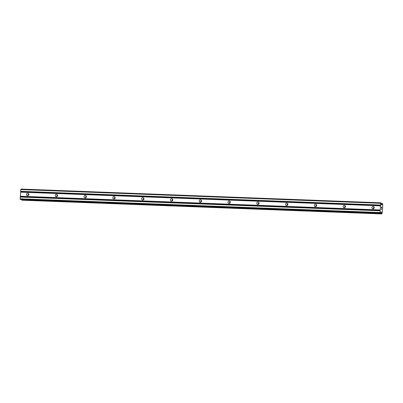 <?xml version="1.0" encoding="UTF-8"?>
<svg xmlns="http://www.w3.org/2000/svg" width="403" height="403" viewBox="0 0 403 403"><rect width="100%" height="100%" fill="white"/><g stroke="black" fill="none" stroke-linecap="round" stroke-linejoin="round"><path stroke-width="0.6" d="M27.711 193.259A1.209 1.164 113.8 0 1 28.774 194.72A1.209 1.164 113.8 0 1 27.147 195.566A1.209 1.164 113.8 0 1 27.711 193.259M56.501 194.357A1.209 1.164 113.8 0 1 57.558 195.818A1.209 1.164 113.8 0 1 55.936 196.664A1.209 1.164 113.8 0 1 56.501 194.357M85.285 195.455A1.209 1.164 113.8 0 1 86.348 196.916A1.209 1.164 113.8 0 1 84.721 197.762A1.209 1.164 113.8 0 1 85.285 195.455M114.069 196.553A1.209 1.164 113.8 0 1 115.132 198.014A1.209 1.164 113.8 0 1 113.51 198.86A1.209 1.164 113.8 0 1 114.069 196.553M142.858 197.651A1.209 1.164 113.8 0 1 143.916 199.112A1.209 1.164 113.8 0 1 142.294 199.959A1.209 1.164 113.8 0 1 142.858 197.651M171.643 198.75A1.209 1.164 113.8 0 1 172.706 200.215A1.209 1.164 113.8 0 1 171.079 201.057A1.209 1.164 113.8 0 1 171.643 198.75M200.432 199.848A1.209 1.164 113.8 0 1 201.49 201.314A1.209 1.164 113.8 0 1 199.868 202.155A1.209 1.164 113.8 0 1 200.432 199.848M229.216 200.946A1.209 1.164 113.8 0 1 230.279 202.412A1.209 1.164 113.8 0 1 228.652 203.253A1.209 1.164 113.8 0 1 229.216 200.946M258.001 202.044A1.209 1.164 113.8 0 1 259.064 203.51A1.209 1.164 113.8 0 1 257.441 204.351A1.209 1.164 113.8 0 1 258.001 202.044M286.79 203.142A1.209 1.164 113.8 0 1 287.848 204.608A1.209 1.164 113.8 0 1 286.226 205.449A1.209 1.164 113.8 0 1 286.79 203.142M315.574 204.24A1.209 1.164 113.8 0 1 316.637 205.706A1.209 1.164 113.8 0 1 315.01 206.548A1.209 1.164 113.8 0 1 315.574 204.24M344.364 205.339A1.209 1.164 113.8 0 1 345.421 206.804A1.209 1.164 113.8 0 1 343.799 207.646A1.209 1.164 113.8 0 1 344.364 205.339M373.148 206.442A1.209 1.164 113.8 0 1 374.211 207.903A1.209 1.164 113.8 0 1 372.584 208.744A1.209 1.164 113.8 0 1 373.148 206.442M380.729 202.805L381.107 203.057L381.44 204.9L381.848 204.82A1.043 0.262 92.2 0 0 382.125 204.024L382.497 203.58L382.613 204.245A1.043 0.262 92.2 0 0 382.774 205.228L382.326 212.613A1.043 0.262 92.2 0 0 382.034 213.399L381.661 213.847L381.545 213.182A1.043 0.262 92.2 0 0 381.384 212.2L380.996 211.766L380.417 213.293L379.979 212.532L380.729 202.805L20.901 189.072L20.15 198.805L20.593 199.561M21.727 199.606L22.029 200.195M381.696 208.22L381.545 207.157M381.515 207.686L381.329 207.061L381.268 208.029L381.329 207.061M381.268 208.029L381.309 206.925L381.772 207.127L381.309 206.925M381.525 209.031L381.565 209.409L381.162 209.233L381.565 209.409M381.57 209.238L381.621 209.535L381.565 209.238M381.616 209.56L381.162 209.233M380.417 213.293L20.578 199.561L380.417 213.293M381.853 213.928L22.019 200.195L381.853 213.928M374.17 207.187A1.209 1.164 -66.2 0 0 373.475 208.754M345.381 206.089A1.209 1.164 -66.2 0 0 344.691 207.656M316.597 204.991A1.209 1.164 -66.2 0 0 315.902 206.558M287.813 203.893A1.209 1.164 -66.2 0 0 287.117 205.459M259.023 202.79A1.209 1.164 -66.2 0 0 258.333 204.361M230.239 201.691A1.209 1.164 -66.2 0 0 229.544 203.263M201.45 200.593A1.209 1.164 -66.2 0 0 200.759 202.165M172.665 199.495A1.209 1.164 -66.2 0 0 171.97 201.067M143.881 198.397A1.209 1.164 -66.2 0 0 143.186 199.969M115.092 197.299A1.209 1.164 -66.2 0 0 114.402 198.87M86.307 196.201A1.209 1.164 -66.2 0 0 85.612 197.772M57.518 195.102A1.209 1.164 -66.2 0 0 56.828 196.674M28.734 194.004A1.209 1.164 -66.2 0 0 28.039 195.576M20.568 192.135L380.397 205.862M20.311 196.236L380.14 209.963M20.629 191.969L380.457 205.701M20.654 191.526L380.482 205.258M20.618 191.319L380.447 205.051M20.729 189.566L380.558 203.298M381.424 204.885L381.812 204.9M381.394 204.8L381.848 204.82M380.83 212.18L381.384 212.2M380.865 212.069L381.359 212.089M20.251 199.42L380.079 213.147M20.15 198.805L379.979 212.532M20.261 197.047L380.089 210.779M20.316 196.886L380.145 210.613M20.346 196.442L380.175 210.17M381.258 203.994L382.125 204.024M381.238 203.873L382.145 203.908M381.178 203.505L382.271 203.55M381.173 203.455L382.301 203.5L381.173 203.455M21.833 200.115L381.661 213.847M21.797 200.034L381.626 213.761M380.442 213.278L381.555 213.318M380.492 213.147L381.545 213.182M380.895 211.993L381.344 212.008M380.931 211.887L381.298 211.902"/></g></svg>
